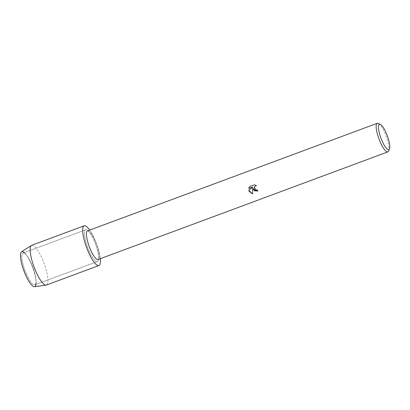 <?xml version="1.0" encoding="UTF-8"?>
<svg xmlns="http://www.w3.org/2000/svg" width="410" height="410" viewBox="0 0 410 410"><rect width="100%" height="100%" fill="white"/><g stroke="black" fill="none" stroke-linecap="round" stroke-linejoin="round"><path stroke-width="0.31" stroke-dasharray="2.05 1.54" d="M26.512 274.254A16.938 4.238 -110.4 0 1 23.021 253.052A16.938 4.238 -110.4 0 1 26.932 255.789A16.938 4.238 -110.4 0 1 31.329 263.604A16.938 4.238 -110.4 0 1 35.993 280.184A16.938 4.238 -110.4 0 1 34.814 284.806A16.938 4.238 -110.4 0 1 26.512 274.254A16.938 4.238 -110.4 0 1 23.021 253.052A16.938 4.238 -110.4 0 1 26.932 255.789A16.938 4.238 -110.4 0 1 31.329 263.604A16.938 4.238 -110.4 0 1 35.993 280.184A16.938 4.238 -110.4 0 1 34.814 284.806A16.938 4.238 -110.4 0 1 26.512 274.254M24.226 252.606A18.645 4.669 -110.4 0 1 26.107 254.692A18.645 4.669 -110.4 0 1 30.945 263.297A18.645 4.669 -110.4 0 1 36.08 281.552A18.645 4.669 -110.4 0 1 36.018 284.361M89.144 250.992A16.938 4.238 -110.4 0 1 85.659 229.79A16.938 4.238 -110.4 0 1 93.962 240.342A16.938 4.238 -110.4 0 1 97.452 261.544A16.938 4.238 -110.4 0 1 89.144 250.992A16.938 4.238 -110.4 0 1 85.659 229.79A16.938 4.238 -110.4 0 1 93.962 240.342A16.938 4.238 -110.4 0 1 97.452 261.544A16.938 4.238 -110.4 0 1 89.144 250.992M87.509 230.902A15.247 3.818 -110.4 0 1 94.987 240.403A15.247 3.818 -110.4 0 1 98.128 259.489M89.698 230.092A21.192 5.304 -110.4 0 1 94.566 239.004A21.192 5.304 -110.4 0 1 100.317 258.679A21.192 5.304 -110.4 0 0 94.566 239.004A21.192 5.304 -110.4 0 0 89.698 230.092M378.353 123.436A15.247 3.818 -110.4 0 1 384.723 132.794A15.247 3.818 -110.4 0 1 388.608 151.054M257.844 191.075L257.849 191.06A15.206 3.808 -110.4 0 1 257.244 189.856L256.245 189.994L254.369 187.006M256.465 185.812L254.472 184.777L249.562 186.601L249.116 187.38M252.555 193.92L252.796 187.929M252.76 186.96L248.788 190.337M21.566 251.801A18.645 4.669 -110.4 0 1 26.107 254.692A18.645 4.669 -110.4 0 1 30.945 263.297A18.645 4.669 -110.4 0 1 36.08 281.552A18.645 4.669 -110.4 0 1 34.532 286.703M31.672 245.303A21.192 5.304 -110.4 0 1 42.066 258.5A21.192 5.304 -110.4 0 1 46.432 285.032M26.932 255.789L26.107 254.692L26.932 255.789M23.021 253.052L85.659 229.79L23.021 253.052M34.814 284.806L97.452 261.544L34.814 284.806M35.993 280.184L36.08 281.552L35.993 280.184"/><path stroke-width="0.61" d="M36.018 284.361A18.645 4.669 -110.4 0 1 25.64 275.023A18.645 4.669 -110.4 0 1 20.505 256.757A18.645 4.669 -110.4 0 1 24.226 252.606M389.5 148.927L388.608 151.054A15.247 3.818 -110.4 0 1 387.865 151.885L98.128 259.489A15.247 3.818 -110.4 0 1 90.651 249.992A15.247 3.818 -110.4 0 1 87.509 230.902L377.246 123.297A15.247 3.818 -110.4 0 1 378.353 123.436L380.418 124.466A13.504 3.382 -110.4 0 1 386.056 132.753A13.504 3.382 -110.4 0 1 389.5 148.927A13.504 3.382 -110.4 0 1 382.217 141.25A13.504 3.382 -110.4 0 1 380.418 124.466M88.539 252.329A21.192 5.304 -110.4 0 1 82.676 229.41A21.192 5.304 -110.4 0 1 89.698 230.092A21.192 5.304 -110.4 0 0 84.178 225.802A21.192 5.304 -110.4 0 0 88.539 252.329A21.192 5.304 -110.4 0 0 100.317 258.679A21.192 5.304 -110.4 0 1 98.933 265.531A21.192 5.304 -110.4 0 1 88.539 252.329M249.557 186.611L254.466 184.787L256.491 185.827L255.512 185.94L254.369 187.011L254.595 189.102L256.24 190.009L257.239 189.871A15.247 3.818 69.6 0 0 257.844 191.075L253.272 189.594L252.791 187.939L252.55 193.935L249.034 191.168L248.778 190.342L252.755 186.97L248.773 188.451L249.557 186.617M387.865 151.885A15.247 3.818 -110.4 0 1 380.388 142.383A15.247 3.818 -110.4 0 1 377.246 123.297M252.796 187.929L254.487 190.773L257.839 191.065M254.369 187.011L255.522 185.925L256.465 185.812M249.111 187.396L248.778 188.436L252.755 186.97M248.788 190.337L252.55 193.92M98.933 265.531L46.432 285.032A21.192 5.304 -110.4 0 1 46.14 285.104L34.532 286.703A18.645 4.669 -110.4 0 1 25.64 275.023A18.645 4.669 -110.4 0 1 21.566 251.801L31.411 245.436A21.192 5.304 -110.4 0 1 31.672 245.303L84.178 225.802M46.14 285.104A21.192 5.304 -110.4 0 1 36.039 271.83A21.192 5.304 -110.4 0 1 31.411 245.436"/></g></svg>
